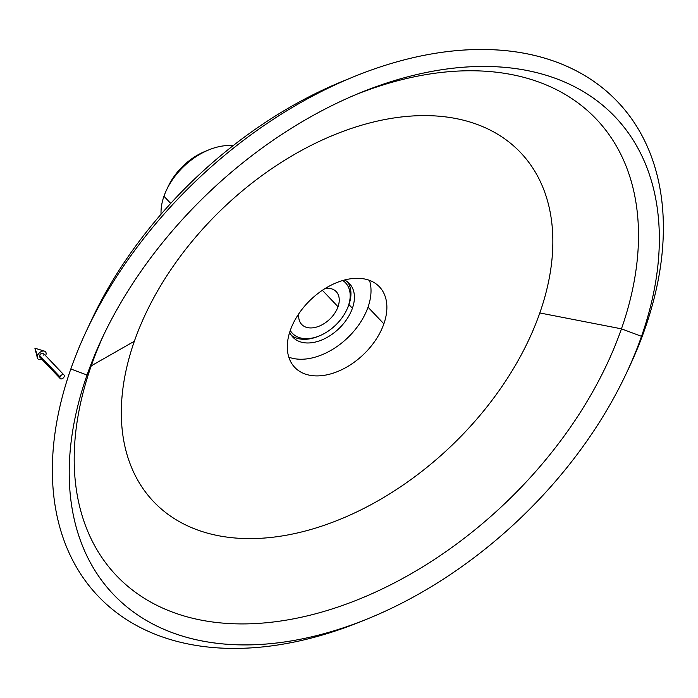 <?xml version="1.0" encoding="UTF-8"?>
<svg xmlns="http://www.w3.org/2000/svg" width="698" height="698" viewBox="0 0 698 698"><rect width="100%" height="100%" fill="white"/><g stroke="black" fill="none" stroke-linecap="round" stroke-linejoin="round"><path stroke-width="1.05" d="M37.36 357.865A5.191 3.377 -43.6 0 1 37.535 355.631A5.191 3.377 136.4 0 0 41.836 359.252A5.191 3.377 -43.6 0 1 37.36 357.865L34.9 348.197L37.535 355.631A5.191 3.377 -43.6 0 1 44.436 351.138A5.191 3.377 -43.6 0 1 45.859 355.046A5.191 3.377 -43.6 0 1 45.597 355.666A5.191 3.377 136.4 0 0 45.859 355.046A5.191 3.377 136.4 0 0 43.215 351.007A5.191 3.377 136.4 0 0 37.535 355.631L34.9 348.197L44.436 351.138M63.972 374.974L43.581 353.546A2.6 1.693 136.4 0 0 41.47 353.458A2.6 1.693 136.4 0 0 39.62 355.483L60.011 376.911A2.6 1.693 -43.6 0 1 61.869 374.887A2.6 1.693 -43.6 0 1 63.972 374.974A2.6 1.693 -43.6 0 1 64.172 376.623A2.6 1.693 -43.6 0 1 62.314 378.648A2.6 1.693 -43.6 0 1 60.211 378.56A2.6 1.693 -43.6 0 1 60.011 376.911L39.62 355.483A2.6 1.693 136.4 0 0 39.812 357.132L60.211 378.56M41.452 357.411A2.6 1.693 -43.6 0 1 39.62 355.483A2.6 1.693 -43.6 0 1 42.456 353.171A2.6 1.693 -43.6 0 1 43.773 355.195M64.172 376.623A2.6 1.693 136.4 0 0 62.846 374.599A2.6 1.693 136.4 0 0 60.011 376.911A2.6 1.693 136.4 0 0 61.337 378.935A2.6 1.693 136.4 0 0 64.172 376.623M346.731 309.851A36.645 23.854 -43.6 0 1 319.379 335.878A36.645 23.854 -43.6 0 1 290.263 330.477A36.645 23.854 136.4 0 0 319.832 335.694A36.645 23.854 136.4 0 0 348.302 306.012A36.645 23.854 -43.6 0 1 346.731 309.851L347.272 308.691A38.957 25.355 136.4 0 0 348.939 304.607L352.411 308.263A38.957 25.355 -43.6 0 1 320.687 340.406A38.957 25.355 -43.6 0 1 289.687 332.231A38.957 25.355 136.4 0 0 293.003 337.3A38.957 25.355 136.4 0 0 324.622 338.696A38.957 25.355 136.4 0 0 352.411 308.263L348.939 304.607L348.302 306.012A36.645 23.854 136.4 0 0 342.77 280.509A36.645 23.854 -43.6 0 1 348.302 306.012L348.939 304.607A38.957 25.355 136.4 0 0 347.569 281.887A38.957 25.355 -43.6 0 1 348.939 304.607A38.957 25.355 -43.6 0 1 346.993 309.284M322.38 290.298L338.024 306.727A23.811 15.496 136.4 0 0 336.209 291.642A23.811 15.496 136.4 0 0 325.573 288.248A23.811 15.496 -43.6 0 1 338.024 306.727L322.38 290.298M161.064 214.225A56.957 37.064 -43.6 0 1 163.951 196.269A56.957 37.064 136.4 0 0 161.064 214.225M170.713 203.38L163.951 196.269L170.713 203.38M290.307 330.372A58.44 38.032 136.4 0 0 294.757 367.392A58.44 38.032 136.4 0 0 342.186 369.486A58.44 38.032 136.4 0 0 383.874 323.837L368.012 307.172A58.44 38.032 -43.6 0 1 288.806 357.175A58.44 38.032 136.4 0 0 368.012 307.172L383.874 323.837A58.44 38.032 136.4 0 0 379.424 286.817A58.44 38.032 136.4 0 0 331.995 284.723A58.44 38.032 136.4 0 0 290.307 330.372A58.44 38.032 -43.6 0 1 354.139 278.406A58.44 38.032 -43.6 0 1 383.874 323.837A58.44 38.032 -43.6 0 1 320.033 375.803A58.44 38.032 -43.6 0 1 290.307 330.372M318.794 336.113A38.957 25.355 -43.6 0 1 291.406 335.337A38.957 25.355 136.4 0 0 318.192 336.366A38.957 25.355 136.4 0 0 318.794 336.113M626.682 372.61A346.313 225.375 -43.6 0 1 368.221 618.594A346.313 225.375 -43.6 0 1 87.041 375.027L70.83 368.972A358.563 233.341 -43.6 0 1 86.194 331.41A358.563 233.341 -43.6 0 1 353.79 76.728A358.563 233.341 -43.6 0 1 644.908 328.906L641.514 336.331A346.313 225.375 136.4 0 0 360.343 92.755A346.313 225.375 136.4 0 0 101.882 338.739A346.313 225.375 136.4 0 0 87.041 375.027L91.237 365.848A331.166 215.516 -43.6 0 1 103.697 334.9A331.166 215.516 136.4 0 0 91.237 365.848L134.356 341.252A253.243 164.807 -43.6 0 1 410.991 116.077A253.243 164.807 -43.6 0 1 539.816 312.957L621.456 328.837L539.816 312.957A253.243 164.807 -43.6 0 1 263.19 538.132A253.243 164.807 -43.6 0 1 134.356 341.252L91.237 365.848A331.166 215.516 136.4 0 0 259.708 623.297A331.166 215.516 136.4 0 0 621.456 328.837L641.514 336.331L621.456 328.837A331.166 215.516 -43.6 0 1 259.708 623.297A331.166 215.516 -43.6 0 1 91.237 365.848L87.041 375.027A346.313 225.375 136.4 0 0 263.216 644.254A346.313 225.375 136.4 0 0 641.514 336.331A346.313 225.375 -43.6 0 1 626.682 372.61L629.552 366.476A358.563 233.341 136.4 0 0 644.908 328.906A358.563 233.341 136.4 0 0 462.504 50.16A358.563 233.341 136.4 0 0 70.83 368.972A358.563 233.341 136.4 0 0 361.948 621.159A358.563 233.341 136.4 0 0 365.106 619.85A358.563 233.341 -43.6 0 1 70.83 368.972L87.041 375.027A346.313 225.375 -43.6 0 1 465.339 67.095A346.313 225.375 -43.6 0 1 641.514 336.331L644.908 328.906A358.563 233.341 -43.6 0 1 628.087 369.574M621.456 328.837A331.166 215.516 136.4 0 0 356.416 94.387A331.166 215.516 -43.6 0 1 621.456 328.837M353.79 76.728L342.823 81.212A337.134 219.399 136.4 0 0 91.211 320.67L86.194 331.41M88.786 325.957A337.134 219.399 -43.6 0 1 348.223 79.049M352.411 308.263A38.957 25.355 136.4 0 0 349.445 283.58A38.957 25.355 136.4 0 0 344.55 280.011A38.957 25.355 -43.6 0 1 352.411 308.263M369.504 280.369A58.44 38.032 -43.6 0 1 368.012 307.172A58.44 38.032 136.4 0 0 369.504 280.369M233.045 145.708A56.957 37.064 136.4 0 0 163.951 196.269A56.957 37.064 -43.6 0 1 166.386 190.301A56.957 37.064 -43.6 0 1 208.894 149.852A56.957 37.064 -43.6 0 1 233.045 145.708M208.894 149.852L205.099 151.396A49.541 32.239 136.4 0 0 168.122 186.593L166.386 190.301M298.84 313.69A23.811 15.496 136.4 0 0 301.711 324.474A23.811 15.496 136.4 0 0 321.036 325.32A23.811 15.496 136.4 0 0 338.024 306.727A23.811 15.496 -43.6 0 1 314.144 327.632A23.811 15.496 -43.6 0 1 298.84 313.69M167.319 188.381A49.541 32.239 -43.6 0 1 206.931 150.689M539.816 312.957A253.243 164.807 136.4 0 0 410.991 116.077A253.243 164.807 136.4 0 0 134.356 341.252A253.243 164.807 136.4 0 0 263.19 538.132A253.243 164.807 136.4 0 0 539.816 312.957M361.948 621.159L368.221 618.594M318.192 336.366L319.379 335.878"/></g></svg>
